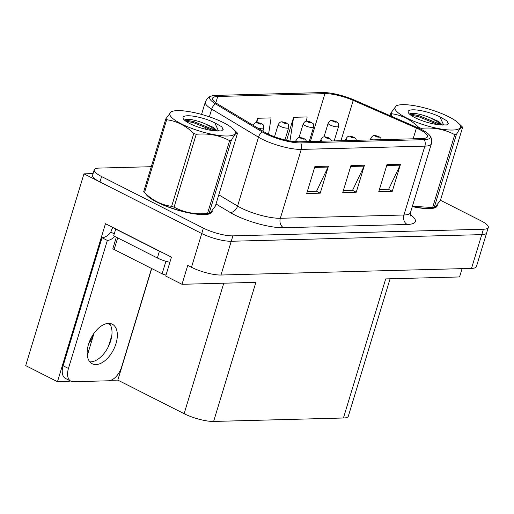 <?xml version="1.0" encoding="UTF-8"?>
<svg xmlns="http://www.w3.org/2000/svg" width="514" height="514" viewBox="0 0 514 514"><rect width="100%" height="100%" fill="white"/><g stroke="black" fill="none" stroke-linecap="round" stroke-linejoin="round"><path stroke-width="0.77" d="M69.531 380.508L69.261 381.394L57.465 381.709L105.466 223.706L171.445 257.128L165.701 276.037L182.007 284.3L187.751 265.391L191.484 267.28A21.819 5.281 16.9 0 0 220.988 275.022L471.511 268.392A21.819 5.281 16.9 0 0 476.401 266.637L486.662 232.874A21.819 5.281 16.9 0 1 481.772 234.628A21.819 5.281 16.9 0 0 486.662 232.874L488.3 227.471A21.819 5.281 16.9 0 0 480.937 220.769L440.427 200.248M390.081 278.787L348.319 416.25A21.819 5.281 -163.1 0 1 343.429 418.004L213.618 421.441L255.882 282.34L182.007 284.3M462.086 268.642L459.561 276.95L385.693 278.909L343.429 418.004M151.289 166.709L99.118 168.091A21.819 5.281 16.9 0 0 94.229 169.845A21.819 5.281 16.9 0 0 101.592 176.546L203.383 228.12A21.819 5.281 16.9 0 0 232.887 235.862L231.242 241.265L481.772 234.628L231.242 241.265A21.819 5.281 16.9 0 1 201.745 233.523A21.819 5.281 16.9 0 0 231.242 241.265L220.988 275.022M57.465 381.709L25.7 365.615L83.962 173.848L201.745 233.523L99.954 181.95A21.819 5.281 16.9 0 1 92.584 175.248L94.229 169.845M93.085 173.61L83.962 173.848M213.618 421.441A21.819 5.281 -163.1 0 1 184.115 413.699L117.822 380.109L151.72 268.539M108.48 346.449L111.827 335.417M117.822 380.109L110.902 380.296M88.697 343.744A23.271 13.274 116.9 0 0 94.043 333.2M87.303 355.412L94.062 333.168M145.687 193.72A34.913 8.449 16.9 0 0 157.085 202.214A34.913 8.449 16.9 0 0 191.677 213.445A34.913 8.449 16.9 0 0 212.109 211.787A34.913 8.449 16.9 0 0 212.192 211.338M419.591 129.547A23.271 5.628 -163.1 0 1 427.449 136.692A23.271 5.628 -163.1 0 1 422.232 138.568L298.64 141.838A23.271 5.628 -163.1 0 1 264.427 132.072L217.628 103.995A23.271 5.628 -163.1 0 1 212.513 98.354A23.271 5.628 -163.1 0 1 217.724 96.478L324.932 93.638A23.271 5.628 -163.1 0 1 353.221 100.403L416.411 128.05A23.271 5.628 -163.1 0 1 419.591 129.547M421.396 129.496A26.182 6.335 16.9 0 0 417.818 127.819L354.621 100.166A26.182 6.335 16.9 0 0 322.798 92.559L215.597 95.398A26.182 6.335 16.9 0 0 211.768 95.925A26.182 6.335 16.9 0 0 215.482 103.854L262.281 131.931A26.182 6.335 16.9 0 0 300.767 142.918L424.365 139.647A26.182 6.335 16.9 0 0 429.421 135.092A26.182 6.335 16.9 0 0 421.396 129.496M314.915 166.523L306.704 193.534L320.222 193.174L328.427 166.163L314.915 166.523M307.346 191.42L316.585 191.176L328.073 167.069A5.821 4.568 -91.5 0 0 328.427 166.163M316.29 191.182L320.222 193.174M386.984 164.615L378.773 191.626L392.285 191.266L400.496 164.255L386.984 164.615M379.416 189.512L388.655 189.268L400.143 165.161A5.821 4.568 -91.5 0 0 400.496 164.255M388.359 189.274L392.285 191.266M350.946 165.566L342.742 192.577L356.253 192.217L364.458 165.212L350.946 165.566M343.384 190.463L352.623 190.219L364.111 166.118A5.821 4.568 -91.5 0 0 364.458 165.212M352.321 190.231L356.253 192.217M412.292 206.602A34.913 8.449 16.9 0 0 437.228 205.825A34.913 8.449 16.9 0 0 437.311 205.382M232.887 235.862L483.411 229.231A21.819 5.281 16.9 0 0 488.3 227.471M306.466 121.227L307.121 116.948L293.61 117.308L286.613 140.348M268.571 134.27L271.09 117.905L257.578 118.265L256.261 122.595M257.578 118.265L256.923 122.518M293.61 117.308L289.96 141.022M253.267 125.377A5.455 1.317 -163.1 0 1 253.273 125.236C254.443 123.219 255.651 122.313 256.916 122.518A3.637 2.943 86.8 0 1 258.144 122.769A1.818 0.437 16.9 0 0 258.394 123.476A1.818 0.437 16.9 0 0 260.855 124.118A1.818 0.437 16.9 0 0 260.649 123.418A1.818 0.437 16.9 0 0 258.24 122.769L260.219 123.656L258.144 122.769M258.24 122.769A3.637 2.763 -90 0 0 257.212 122.512A3.637 2.763 -90 0 0 257.071 122.512M284.955 139.962L288.669 127.748A5.455 1.317 -163.1 0 1 285.476 128.005A5.455 1.317 -163.1 0 1 280.072 126.251A5.455 1.317 -163.1 0 1 278.228 124.574C279.391 122.557 280.605 121.651 281.865 121.857A3.637 2.943 86.8 0 1 283.092 122.114A1.818 0.437 16.9 0 0 283.349 122.814A1.818 0.437 16.9 0 0 285.81 123.456A1.818 0.437 16.9 0 0 285.604 122.756A1.818 0.437 16.9 0 0 283.195 122.107L285.174 122.994L283.092 122.114M283.195 122.107A3.637 2.763 -90 0 0 282.167 121.85A3.637 2.763 -90 0 0 282.025 121.85M309.222 141.562L313.624 127.087A5.455 1.317 -163.1 0 1 310.43 127.343A5.455 1.317 -163.1 0 1 305.027 125.589A5.455 1.317 -163.1 0 1 303.183 123.913C304.346 121.895 305.56 120.989 306.819 121.195A3.637 2.943 86.8 0 1 308.047 121.452A1.818 0.437 16.9 0 0 308.304 122.152A1.818 0.437 16.9 0 0 310.758 122.801A1.818 0.437 16.9 0 0 310.552 122.094A1.818 0.437 16.9 0 0 308.149 121.445L310.122 122.332L308.047 121.452M308.149 121.445A3.637 2.763 -90 0 0 307.121 121.188A3.637 2.763 -90 0 0 306.98 121.195M334.177 140.9L338.578 126.425A5.455 1.317 -163.1 0 1 335.385 126.682A5.455 1.317 -163.1 0 1 329.975 124.928A5.455 1.317 -163.1 0 1 328.138 123.251C329.301 121.233 330.515 120.327 331.774 120.533A3.637 2.943 86.8 0 1 333.001 120.79A1.818 0.437 16.9 0 0 333.258 121.49A1.818 0.437 16.9 0 0 335.713 122.139A1.818 0.437 16.9 0 0 335.507 121.432A1.818 0.437 16.9 0 0 333.098 120.79L335.077 121.677L333.001 120.79M333.098 120.79A3.637 2.763 -90 0 0 332.076 120.527A3.637 2.763 -90 0 0 331.935 120.533M297.728 141.845A5.455 1.317 -163.1 0 1 296.025 140.238C297.188 138.221 298.403 137.315 299.662 137.521A3.637 2.943 86.8 0 1 300.889 137.778A1.818 0.437 16.9 0 0 301.14 138.478A1.818 0.437 16.9 0 0 303.601 139.127A1.818 0.437 16.9 0 0 303.395 138.42A1.818 0.437 16.9 0 0 300.986 137.778L302.964 138.664L300.889 137.778M300.986 137.778A3.637 2.763 -90 0 0 299.958 137.514A3.637 2.763 -90 0 0 299.823 137.521M322.715 141.202A5.455 1.317 -163.1 0 1 320.98 139.583C322.143 137.559 323.357 136.653 324.617 136.865A3.637 2.943 86.8 0 1 325.844 137.116A1.818 0.437 16.9 0 0 326.094 137.823A1.818 0.437 16.9 0 0 328.555 138.465A1.818 0.437 16.9 0 0 328.35 137.758A1.818 0.437 16.9 0 0 325.94 137.116L327.919 138.003L325.844 137.116M325.94 137.116A3.637 2.763 -90 0 0 324.912 136.852A3.637 2.763 -90 0 0 324.771 136.859M347.663 140.54A5.455 1.317 -163.1 0 1 345.928 138.921C347.098 136.904 348.306 135.998 349.571 136.204A3.637 2.943 86.8 0 1 350.799 136.454A1.818 0.437 16.9 0 0 351.049 137.161A1.818 0.437 16.9 0 0 353.51 137.803A1.818 0.437 16.9 0 0 353.304 137.103A1.818 0.437 16.9 0 0 350.895 136.454L352.874 137.341L350.799 136.454M350.895 136.454A3.637 2.763 -90 0 0 349.867 136.191A3.637 2.763 -90 0 0 349.726 136.197M372.618 139.879A5.455 1.317 -163.1 0 1 370.883 138.26C372.046 136.242 373.26 135.336 374.52 135.542A3.637 2.943 86.8 0 1 375.747 135.799A1.818 0.437 16.9 0 0 376.004 136.499A1.818 0.437 16.9 0 0 378.465 137.142A1.818 0.437 16.9 0 0 378.253 136.441A1.818 0.437 16.9 0 0 375.85 135.792L377.829 136.679L375.747 135.799M375.85 135.792A3.637 2.763 -90 0 0 374.822 135.535A3.637 2.763 -90 0 0 374.68 135.535M95.989 364.58A22.186 12.651 116.9 0 0 114.898 346.693A22.186 12.651 116.9 0 0 112.27 324.193A22.186 12.651 116.9 0 0 108.505 323.39A22.186 12.651 116.9 0 0 89.597 341.277A22.186 12.651 116.9 0 0 92.218 363.771A22.186 12.651 116.9 0 0 95.989 364.58M109.321 323.402A22.186 12.651 -63.1 0 1 108.499 346.397A22.186 12.651 -63.1 0 1 90.663 361.875A22.186 12.651 -63.1 0 1 89.841 361.862M151.553 268.456L121.6 367.047A14.546 8.295 -63.1 0 1 108.486 380.79L73.354 381.722A14.546 8.295 -63.1 0 1 70.887 381.195A14.546 8.295 -63.1 0 1 68.452 368.454L107.349 240.43L102.016 237.731A14.546 8.295 116.9 0 0 110.863 232.142L111.275 230.786A7.273 5.712 88.5 0 1 113.183 227.612M114.808 236.421A14.546 8.295 -63.1 0 1 107.349 240.43M70.887 381.195L65.554 378.49A14.546 8.295 -63.1 0 1 63.119 365.756L102.016 237.731M162.758 252.727A14.546 3.521 -163.1 0 1 159.417 251.224L115.714 229.083A14.546 3.521 16.9 0 0 116.1 229.09M159.417 251.224L157.361 257.977A14.546 3.521 16.9 0 0 169.877 262.288M114.262 233.857L110.863 232.142M115.714 229.083L113.665 235.836L157.361 257.977M436.624 206.268A34.547 8.359 -163.1 0 1 436.02 206.911M434.671 207.643A34.547 8.359 -163.1 0 1 412.318 206.512M211.498 212.224A34.547 8.359 -163.1 0 1 210.901 212.867M209.545 213.606A34.547 8.359 -163.1 0 1 157.31 202.208A34.547 8.359 -163.1 0 1 146.413 194.421M116.325 237.185L112.919 248.391A3.637 0.88 16.9 0 0 114.147 249.508L162.109 273.808A3.637 0.88 16.9 0 0 166.009 275.022M402.578 104.663A34.181 8.269 16.9 0 0 399.16 104.972A34.181 8.269 16.9 0 0 408.816 119.062A34.181 8.269 16.9 0 0 452.673 130.042A34.181 8.269 16.9 0 0 458.16 122.897A34.181 8.269 16.9 0 0 402.578 104.663M390.1 115.689L390.942 112.926L396.59 105.421L399.16 104.972M390.942 112.926A39.276 9.503 16.9 0 0 391.777 113.774L391.07 116.113M418.698 128.211L418.91 127.523C410.834 119.659 401.794 115.078 391.777 113.774M418.91 127.523A39.276 9.503 16.9 0 0 421.339 128.327L421.037 129.316M412.395 206.255L432.621 207.54L454.761 134.674C444.661 129.297 433.52 127.183 421.339 128.327M454.761 134.674A39.276 9.503 16.9 0 0 455.571 134.662A39.276 9.503 16.9 0 0 456.355 134.629L434.214 207.502L434.857 207.605L440.504 200.1L462.645 127.234A39.276 9.503 16.9 0 0 461.88 126.45A39.276 9.503 16.9 0 0 461.81 126.386M412.344 206.429A34.181 8.269 16.9 0 0 428.875 208.369A34.181 8.269 16.9 0 0 432.287 208.061L434.857 207.611M432.621 207.54A39.276 9.503 16.9 0 0 433.43 207.527A39.276 9.503 16.9 0 0 434.214 207.502M442.509 125.082L438.628 121.458L429.267 117.41C423.279 115.065 418.178 113.71 413.963 113.343L410.956 113.382L409.574 114.153M441.083 124.973L436.656 121.227L429.685 117.571M412.736 109.81A20.322 4.915 16.9 0 0 408.437 112.804A20.322 4.915 16.9 0 0 439.541 124.799L446.582 124.96L448.317 123.636L446.929 120.848L439.881 116.851A20.322 4.915 16.9 0 0 412.736 109.81M439.881 116.851L443.454 124.568M462.645 127.234C461.553 126.418 459.452 128.885 456.355 134.629M438.224 124.671L418.627 116.697L410.802 115.155M448.202 123.906L446.929 120.848M440.678 124.934L438.943 123.829L418.955 115.624L409.69 113.967M177.452 110.619A34.181 8.269 16.9 0 0 174.04 110.934A34.181 8.269 16.9 0 0 183.691 125.024A34.181 8.269 16.9 0 0 227.548 136.004A34.181 8.269 16.9 0 0 233.041 128.86A34.181 8.269 16.9 0 0 177.452 110.619M144.447 192.538A39.276 9.503 16.9 0 0 144.518 192.602C152.542 200.447 161.582 205.028 171.644 206.352A39.276 9.503 16.9 0 0 174.073 207.155C184.179 212.533 195.32 214.646 207.495 213.503A39.276 9.503 16.9 0 0 208.311 213.49A39.276 9.503 16.9 0 0 209.089 213.464L207.168 214.017A34.181 8.269 16.9 0 1 203.75 214.332A34.181 8.269 16.9 0 1 148.167 196.091L144.447 192.538A39.276 9.503 16.9 0 1 143.682 191.754L165.816 118.888L171.47 111.377L174.04 110.934M165.816 118.888A39.276 9.503 16.9 0 0 166.658 119.736L144.518 192.602M171.644 206.352L193.784 133.479C185.715 125.615 176.668 121.034 166.658 119.736M193.784 133.479A39.276 9.503 16.9 0 0 196.213 134.289L174.073 207.155M207.495 213.503L229.636 140.637C219.536 135.259 208.395 133.145 196.213 134.289M229.636 140.637A39.276 9.503 16.9 0 0 230.452 140.618A39.276 9.503 16.9 0 0 231.229 140.592L209.089 213.464M217.383 131.044L213.503 127.421L204.142 123.373C198.153 121.028 193.052 119.672 188.837 119.306L185.83 119.344L184.455 120.115M215.964 130.935L211.537 127.189L204.566 123.527M187.61 115.766A20.322 4.915 16.9 0 0 183.312 118.766A20.322 4.915 16.9 0 0 214.415 130.755L221.457 130.922L223.192 129.599L221.804 126.804L214.762 122.814A20.322 4.915 16.9 0 0 187.61 115.766M214.762 122.814L218.334 130.524M209.738 213.567L215.385 206.063L237.526 133.197A39.276 9.503 16.9 0 0 236.761 132.413A39.276 9.503 16.9 0 0 236.691 132.342M237.526 133.197C236.427 132.381 234.333 134.848 231.229 140.592M213.098 130.627L193.508 122.653L185.682 121.118M223.076 129.862L221.804 126.804M215.552 130.89L213.818 129.785L193.829 121.58L184.571 119.923M471.511 268.392L483.411 229.231M191.484 267.28L203.383 228.12M184.115 413.699L223.77 283.195M107.644 323.447L110.279 324.784M410.249 214.582A36.365 8.796 -163.1 0 1 407.21 224.457L283.612 227.728A7.273 5.712 88.5 0 1 280.336 218.277L403.933 215A29.092 7.035 16.9 0 0 410.448 212.661L410.66 216.002M283.612 227.728A36.365 8.796 -163.1 0 1 234.442 214.826A36.365 8.796 -163.1 0 1 230.156 212.468L216.015 203.987M262.281 131.931A7.273 5.076 121 0 0 258.497 137.193L237.571 206.069A29.092 7.035 16.9 0 0 241.002 207.952A29.092 7.035 16.9 0 0 280.336 218.277L301.262 149.401A29.092 7.035 -163.1 0 1 258.497 137.193L211.697 109.116A29.092 7.035 -163.1 0 1 205.304 102.061L201.546 114.423M215.482 103.854A7.273 5.076 121 0 0 211.697 109.116L209.352 116.832M300.767 142.918A7.273 5.712 88.5 0 1 301.262 149.401L424.86 146.13A7.273 5.712 -91.5 0 0 424.365 139.647M429.421 135.092C431.349 136.975 431.998 139.879 431.374 143.785A29.092 7.035 -163.1 0 1 424.86 146.13L403.933 215A7.273 5.712 88.5 0 0 407.21 224.457M101.592 176.546L99.954 181.95M206.223 127.131L205.574 129.245M218.803 194.806L237.571 206.069A7.273 5.076 -59 0 1 230.156 212.468M217.724 96.478L215.803 102.813M416.411 128.05L413.147 138.806M353.221 100.403L340.968 140.72M324.932 93.638L310.379 141.53M350.67 166.472L364.111 166.118M386.708 165.514L400.143 165.161M314.639 167.423L328.073 167.069M262.885 131.147L263.714 128.404A5.455 1.317 -163.1 0 1 257.385 127.851M68.452 368.454L63.119 365.756M162.109 273.808L165.919 261.279M114.147 249.508L117.68 237.873M211.768 95.925C209.114 96.42 206.962 98.463 205.304 102.061M431.374 143.785L410.448 212.661M263.714 128.404C263.194 122.91 263.457 125.846 261.266 123.546L257.212 122.512M288.669 127.748C288.148 122.248 288.412 125.185 286.221 122.885L282.167 121.85M274.527 136.763L278.228 124.574M313.624 127.087C313.103 121.587 313.36 124.523 311.169 122.223L307.121 121.188M299.026 137.598L303.183 123.913M338.578 126.425C338.058 120.925 338.315 123.868 336.124 121.567L332.076 120.527M323.981 136.942L328.138 123.251M306.562 141.626L305.856 140.033L304.012 138.555L299.958 137.514M295.563 141.755L296.025 140.238M331.511 140.971L330.81 139.371L328.966 137.893L324.912 136.852M320.466 141.26L320.98 139.583M356.465 140.309L355.765 138.709L353.921 137.232L349.867 136.191M345.421 140.598L345.928 138.921M381.42 139.647L380.713 138.048L378.876 136.57L374.822 135.535M370.376 139.943L370.883 138.26M436.771 206.088L436.527 206.885M211.646 212.051L211.402 212.847M458.16 122.897L461.88 126.45M233.041 128.86L236.761 132.413"/></g></svg>

